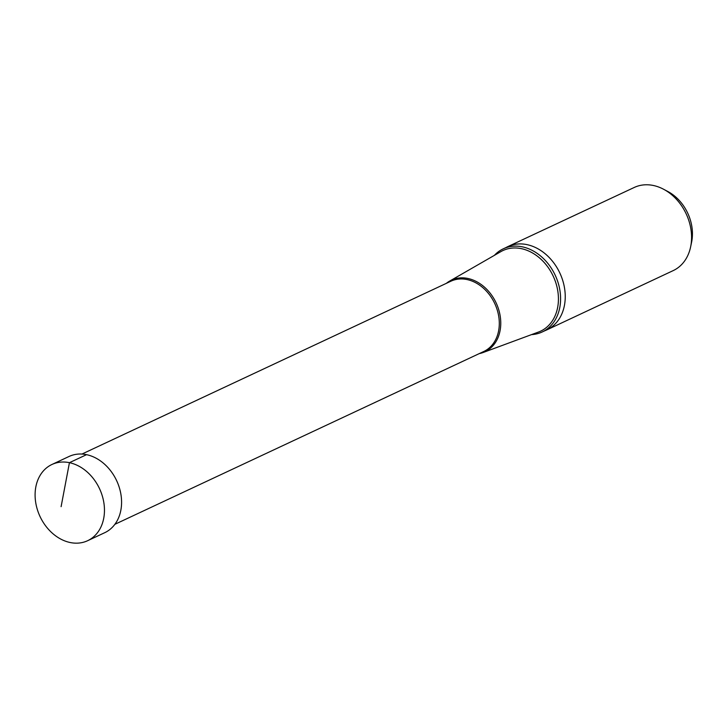 <?xml version="1.0" encoding="UTF-8"?>
<svg xmlns="http://www.w3.org/2000/svg" width="728" height="728" viewBox="0 0 728 728"><rect width="100%" height="100%" fill="white"/><g stroke="black" fill="none" stroke-linecap="round" stroke-linejoin="round"><path stroke-width="1.09" d="M61.107 506.661L69.433 462.68A42.078 32.842 -115.1 0 0 51.925 464.491A42.078 32.842 -115.1 0 0 36.4 506.051A42.078 32.842 -115.1 0 0 70.125 542.515A42.078 32.842 -115.1 0 0 87.633 540.704A42.078 32.842 -115.1 0 0 103.158 499.144A42.078 32.842 -115.1 0 0 69.433 462.68L86.55 454.663A42.078 32.842 64.9 0 1 120.275 491.127A42.078 32.842 64.9 0 1 104.75 532.687L87.633 540.704M51.925 464.491L69.051 456.474A42.078 32.842 64.9 0 1 86.55 454.663M663.608 189.262L667.867 191.519A40.34 31.486 64.9 0 1 691.6 242.178L690.617 246.901A45.91 35.827 -115.1 0 0 663.608 189.262A45.91 35.827 -115.1 0 0 653.353 185.485A45.91 35.827 -115.1 0 0 634.27 187.451L507.853 246.601A45.973 35.881 64.9 0 1 519.228 243.926A45.973 35.881 64.9 0 1 526.963 244.626A45.973 35.881 -115.1 0 1 561.67 277.377A45.973 35.881 -115.1 0 1 556.201 322.841A45.973 35.881 -115.1 0 1 546.865 329.866A45.973 35.881 -115.1 0 1 545.072 330.63M546.865 329.866L673.218 270.598A45.91 35.827 -115.1 0 0 690.617 246.901M506.124 247.493A45.973 35.881 64.9 0 1 507.853 246.601M531.54 334.607A45.91 35.827 -115.1 0 0 542.233 331.959A45.91 35.827 -115.1 0 0 559.168 286.623A45.91 35.827 -115.1 0 0 522.376 246.847A45.91 35.827 -115.1 0 0 503.275 248.821L508.026 246.601A45.91 35.827 64.9 0 1 519.31 243.926M556.247 322.777A45.91 35.827 64.9 0 1 546.974 329.739L542.233 331.959M503.275 248.821A45.91 35.827 -115.1 0 0 494.403 255.337M479.288 353.599A39.53 30.849 -115.1 0 0 483.083 352.534A39.53 30.849 -115.1 0 0 499.808 313.959A39.53 30.849 -115.1 0 0 467.849 278.46A39.53 30.849 -115.1 0 0 449.622 281.099A39.53 30.849 -115.1 0 0 446.373 283.329M449.622 281.099L500.873 251.624A44.49 34.716 64.9 0 1 521.394 248.657A44.49 34.716 64.9 0 1 557.357 288.606A44.49 34.716 64.9 0 1 538.538 332.023L483.083 352.534M81.955 454.054L450.869 281.226A38.793 30.276 64.9 0 1 467.003 279.552A38.793 30.276 64.9 0 1 498.098 313.176A38.793 30.276 64.9 0 1 483.783 351.488L114.869 524.315"/></g></svg>
